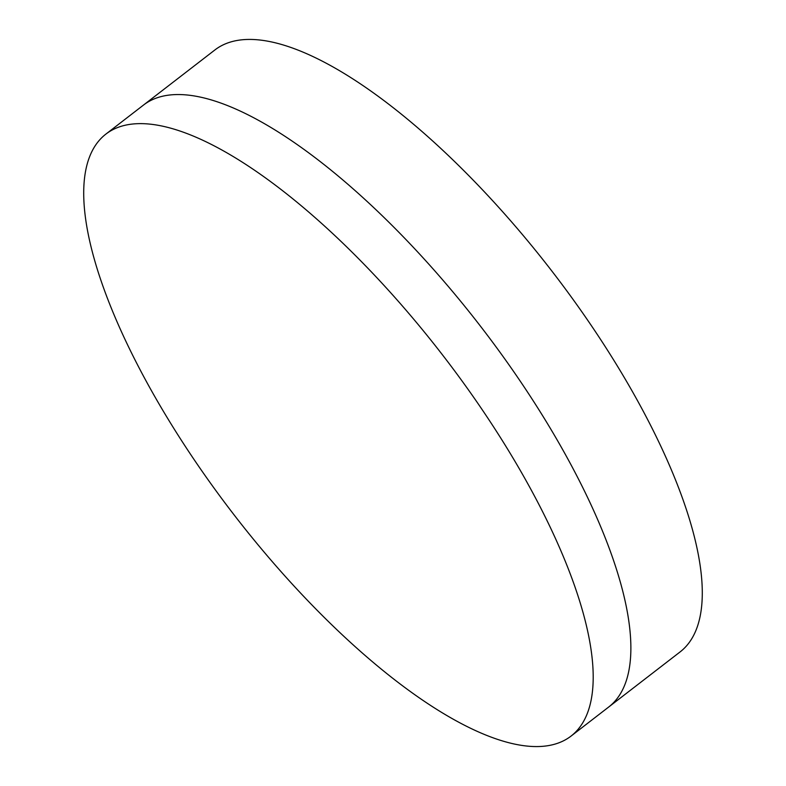 <?xml version="1.0" encoding="UTF-8"?>
<svg xmlns="http://www.w3.org/2000/svg" width="786" height="786" viewBox="0 0 786 786"><rect width="100%" height="100%" fill="white"/><g stroke="black" fill="none" stroke-linecap="round" stroke-linejoin="round"><path stroke-width="1.18" d="M106.031 133.984L143.71 104.902A380.385 131.449 52.3 0 1 558.227 441.811A380.385 131.449 52.3 0 1 608.551 707.135L679.969 652.016A380.385 131.449 52.3 0 0 629.635 386.692A380.385 131.449 52.3 0 0 215.118 49.783L143.71 104.902A380.385 131.449 52.3 0 1 558.227 441.811A380.385 131.449 52.3 0 1 608.551 707.135L570.882 736.217A380.385 131.449 52.3 0 1 156.365 399.308A380.385 131.449 52.3 0 1 106.031 133.984A380.385 131.449 52.3 0 1 520.548 470.893A380.385 131.449 52.3 0 1 570.882 736.217"/></g></svg>
